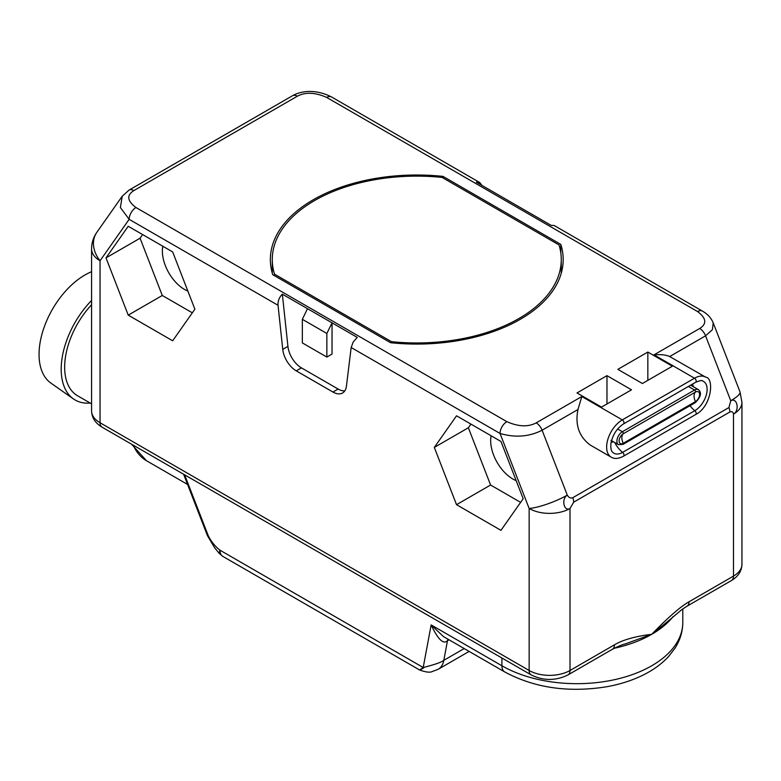 <?xml version="1.0" encoding="UTF-8"?>
<svg xmlns="http://www.w3.org/2000/svg" width="781" height="781" viewBox="0 0 781 781"><rect width="100%" height="100%" fill="white"/><g stroke="black" fill="none" stroke-linecap="round" stroke-linejoin="round"><path stroke-width="1.17" d="M617.869 369.354L647.84 352.055L672.363 366.211L642.392 383.51L617.869 369.354M631.497 389.807L601.526 407.106L577.003 392.95L606.974 375.651L631.497 389.807M272.725 274.687L390.529 342.703A146.418 84.533 0 0 0 563.179 259.546A146.418 84.533 0 0 0 560.807 244.394L443.003 176.379A146.418 84.533 0 0 0 270.353 259.546A146.418 84.533 0 0 0 272.725 274.687M614.686 442.485A19.261 11.119 -120 0 0 622.613 452.365A17.407 10.046 -60 0 1 612.851 452.443C611.015 451.086 610.42 447.786 611.064 442.554C613.085 434.187 617.234 427.978 623.502 423.927L695.705 382.241A2.392 1.386 -120 0 0 696.066 380.318A2.392 1.386 -120 0 0 694.504 378.209A22.151 12.789 -60 0 1 705.585 377.116L669.678 356.546C666.095 354.877 660.882 354.31 654.029 354.838L699.669 328.498C707.069 323.842 706.366 318.189 697.56 311.551L326.683 97.43C315.182 92.343 305.391 91.933 297.336 96.209L133.863 190.584C126.454 195.24 127.157 200.893 135.972 207.531L506.849 421.652C518.35 426.738 528.132 427.148 536.196 422.872L581.835 396.523L577.979 409.498C574.923 424.718 578.975 436.55 590.133 444.985L611.23 457.168A22.151 12.789 -60 0 1 607.833 439.42A22.151 12.789 -60 0 1 622.311 419.895L694.504 378.209L654.029 354.838M667.687 621.491L681.969 609.483L687.036 606.173L731.494 580.517C738.24 576.485 741.735 571.077 741.95 564.302L741.95 402.322A28.897 16.684 180 0 1 733.486 414.115C739.861 410.435 737.244 397.187 730.752 400.741L728.927 407.545L572.756 497.712A9.636 5.565 60 0 1 573.664 502.173L570.013 508.49A28.897 16.684 180 0 1 529.147 508.49A28.897 6.111 -21.2 0 0 567.279 495.115C568.705 497.604 570.53 498.463 572.756 497.712M307.509 308.69L332.032 322.846L326.858 333.467L302.335 319.312L307.509 308.69L282.341 294.154C279.247 297.278 277.811 300.988 278.036 305.283L282.751 349.38A19.261 11.119 -120 0 0 296.253 370.858L332.94 392.033A19.261 11.119 -120 0 0 342.566 392.989A19.261 11.119 -120 0 0 346.442 386.156L351.167 347.506L500.035 433.455C515.167 437.887 529.186 436.804 542.092 430.214L567.279 495.115C561.07 498.903 563.902 512.024 570.013 508.49L570.013 670.479A28.897 16.684 180 0 1 529.147 670.479L100.046 422.736A28.897 16.684 180 0 1 91.582 410.943L91.582 248.954A28.897 16.684 180 0 0 100.046 260.756L100.046 422.736A9.636 5.565 -60 0 0 102.038 427.148L531.148 674.891A9.636 5.565 -60 0 1 529.147 670.479L529.147 508.49L500.035 433.455A9.636 5.565 120 0 1 506.849 421.652M741.95 564.302A28.897 16.684 180 0 1 733.486 576.105L733.486 414.115C733.125 411.899 731.904 411.196 729.835 412.007A9.636 5.565 -120 0 0 728.927 407.545M687.036 606.173A9.636 5.565 -120 0 0 689.037 601.77C680.446 606.642 668.019 617.488 651.754 634.299C635.48 636.271 623.053 639.776 614.471 644.813L570.013 670.479A9.636 5.565 -120 0 1 568.021 674.891L612.48 649.226A9.636 5.565 -120 0 0 614.471 644.813M128.23 315.143L172.669 340.789L194.879 309.188L172.669 251.921L128.23 226.265L106.011 257.876L128.23 315.143L162.282 295.482L192.331 312.82M456.534 504.682L500.963 530.338L523.182 498.727L500.963 441.46L456.534 415.804L434.314 447.415L456.534 504.682L490.585 485.021L520.624 502.368M667.638 621.539L651.754 634.299L625.093 643.983M207.404 535.561L214.502 547.559L219.08 553.221L219.978 550.185C215.019 546.329 211.114 541.506 208.273 535.737A3.856 0.81 -21.2 0 1 207.404 535.561L183.613 474.243M423.761 667.833C418.596 670.83 418.411 670.723 423.204 667.521L431.151 624.917L443.471 636.593L504.702 671.933A13.482 7.79 120 0 1 501.91 665.763A105.962 61.172 0 0 0 617.38 679.021A105.962 61.172 0 0 0 682.789 622.506C682.721 631.604 680.105 640.186 674.95 648.24L668.751 656.313C662.864 662.766 655.581 668.351 646.922 673.085C635.129 679.48 621.744 684.039 606.759 686.743C568.548 692.874 534.526 687.944 504.702 671.933M501.91 658.012L501.91 665.763L431.151 624.917C437.965 639.434 443.403 644.706 447.474 640.703A9.636 5.565 60 0 1 447.982 639.19M464.197 648.552L443.813 660.326C441.568 662.22 434.695 664.621 423.204 667.521L219.978 550.185A13.482 7.79 -60 0 0 222.77 556.355L419.651 670.02C425.674 672.158 429.784 672.695 431.991 671.64L438.2 669.268A28.897 16.684 -120 0 0 438.209 669.268A28.897 16.684 -120 0 0 443.823 660.326L447.474 640.703L449.036 639.805M133.863 190.584A9.636 5.565 -120 0 0 129.05 190.105L122.256 196.168L120.381 207.531L129.158 219.334L278.036 305.283M326.858 333.467L326.858 357.063L332.032 354.076L332.032 322.846L357.21 337.382L353.158 342.137L351.167 347.506M302.335 319.312L302.335 342.908L326.858 357.063M282.341 294.154L287.925 346.393A19.261 11.119 -120 0 0 301.437 367.871L338.114 389.045A19.261 11.119 -120 0 0 344.802 390.881M697.56 311.551A9.636 5.565 -60 0 1 702.373 311.072L554.139 225.484L551.191 225.387L526.013 210.85L476.322 182.158L479.739 182.529L481.955 185.409M699.669 328.498A9.636 5.565 60 0 1 705.565 335.83L712.409 329.67L713.199 322.817C711.091 317.847 707.488 313.933 702.373 311.072L702.373 311.072M106.011 257.876L140.063 238.215L162.282 295.482M142.62 234.573L140.063 238.215M162.819 246.23A31.308 18.07 -120 0 0 184.501 289.429A31.308 18.07 -120 0 0 187.86 291.069M434.314 447.415L468.366 427.754L490.585 485.021M470.923 424.122L468.366 427.754M491.112 435.778A31.308 18.07 -120 0 0 512.805 478.968A31.308 18.07 -120 0 0 516.153 480.608M91.582 403.855L77.573 395.772A62.392 36.024 120 0 1 64.657 367.207A62.392 36.024 -60 0 1 91.582 304.746M90.166 403.035A67.283 38.845 120 0 1 73.453 398.935A67.283 38.845 120 0 1 61.191 369.208A67.283 38.845 -60 0 1 91.582 300.441M73.453 398.935L50.863 383.071A64.833 37.429 120 0 1 39.05 354.418A64.833 37.429 -60 0 1 91.582 271.72M690.609 385.179A7.703 4.452 -60 0 1 690.951 385.345L698.409 389.651A7.703 4.452 -60 0 0 694.553 390.031A1.367 0.791 -120 0 1 695.451 392.082A5.828 3.368 -60 0 1 699.571 394.464A5.828 3.368 -60 0 1 695.451 401.6A9.636 5.565 -120 0 1 694.065 396.045A9.636 5.565 60 0 1 695.451 392.082L623.248 433.767A1.367 0.791 -120 0 0 622.35 431.717L694.553 390.031L688.383 386.468M698.409 389.651C701.943 392.745 700.889 397.09 695.236 402.684A1.367 0.791 60 0 0 695.451 401.6L623.248 443.286A5.828 3.368 -60 0 1 619.47 438.795A5.828 3.368 -60 0 1 621.598 435.124A5.828 3.368 -60 0 1 623.248 433.767A9.636 5.565 60 0 0 621.861 437.721A9.636 5.565 -120 0 0 623.248 443.286A1.367 0.791 60 0 1 623.033 444.369L618.503 444.682A7.703 4.452 -60 0 1 617.322 438.512A7.703 4.452 -60 0 1 622.35 431.717L617.644 428.994M647.84 352.055L647.84 380.367M606.974 403.962L606.974 375.651M560.807 244.394L560.807 253.015M561.744 271.339A146.418 84.533 0 0 0 561.256 269.465M272.276 269.465A146.418 84.533 0 0 0 271.788 271.339M443.003 176.379L443.003 177.951M391.466 341.668L274.512 274.151A144.485 83.421 180 0 1 272.276 259.546A144.485 83.421 180 0 1 442.066 177.414L559.02 244.931A144.485 83.421 180 0 1 561.256 259.546A144.485 83.421 180 0 1 391.466 341.668L391.466 342.8M274.512 275.722L274.512 274.151M581.835 396.523L622.311 419.895A2.392 1.386 -120 0 1 623.873 422.004A2.392 1.386 -120 0 1 623.502 423.927M713.199 322.817L739.997 391.867A28.897 6.111 158.8 0 1 730.752 400.741L705.565 335.83L669.678 356.546M577.979 409.498L542.092 430.214A9.636 5.565 60 0 0 536.196 422.872M729.835 412.007L573.664 502.173M731.494 580.517A9.636 5.565 -120 0 0 733.486 576.105L689.037 601.77M135.972 207.531A9.636 5.565 120 0 0 129.158 219.334L100.046 260.756A28.897 22.795 -144.9 0 1 96.834 232.338C93.388 237.307 91.631 242.842 91.582 248.954M673.134 616.56A105.962 61.172 180 0 1 651.754 634.299A105.962 61.172 180 0 1 614.169 648.298M133.287 445.19A84.192 48.607 120 0 0 146.496 460.731L131.569 444.204M184.638 474.838L208.273 535.737M129.05 190.105L129.05 190.105A9.636 5.565 -120 0 0 129.041 190.115L292.514 95.731A9.636 5.565 -120 0 1 297.336 96.209M332.94 392.033L338.114 389.045M296.253 370.858L301.437 367.871M282.751 349.38L287.925 346.393M326.683 97.43A9.636 5.565 -60 0 1 331.505 96.951L331.505 96.951C316.129 89.122 301.632 90.537 292.514 95.731M695.705 382.241C700.088 380.552 702.285 380.093 702.304 380.874A17.407 10.046 -60 0 1 706.463 394.317A17.407 10.046 -60 0 1 694.817 410.689L622.613 452.365A2.392 1.386 60 0 1 623.921 454.464A2.392 1.386 60 0 1 623.502 456.192C618.503 458.808 614.413 459.13 611.23 457.168M613.368 441.714A9.88 5.711 -60 0 1 611.123 442.28M689.994 405.71A19.261 11.119 -120 0 0 694.817 410.689A2.392 1.386 60 0 1 696.125 412.788A2.392 1.386 60 0 1 695.705 414.506L623.502 456.192M692.435 384.125A9.88 5.711 -60 0 1 693.264 386.683M531.148 674.891C543.439 680.934 555.73 680.934 568.021 674.891M612.48 649.226C618.679 646.102 622.896 644.345 625.142 643.974M682.789 608.907L682.789 622.506M146.496 460.731L187.567 484.445M438.209 669.268L469.147 651.413M219.08 553.221L222.77 556.355M91.582 410.943C91.797 417.718 95.282 423.117 102.038 427.148M122.256 196.168L96.834 232.338M331.505 96.951L479.739 182.529M739.997 391.867L741.95 402.322M705.585 377.116C714.498 377.838 711.725 406.403 695.705 414.506M695.236 402.684L623.033 444.369M611.045 440.377L618.503 444.682M272.276 273.213L272.276 259.546M561.256 273.213L561.256 259.546"/></g></svg>
